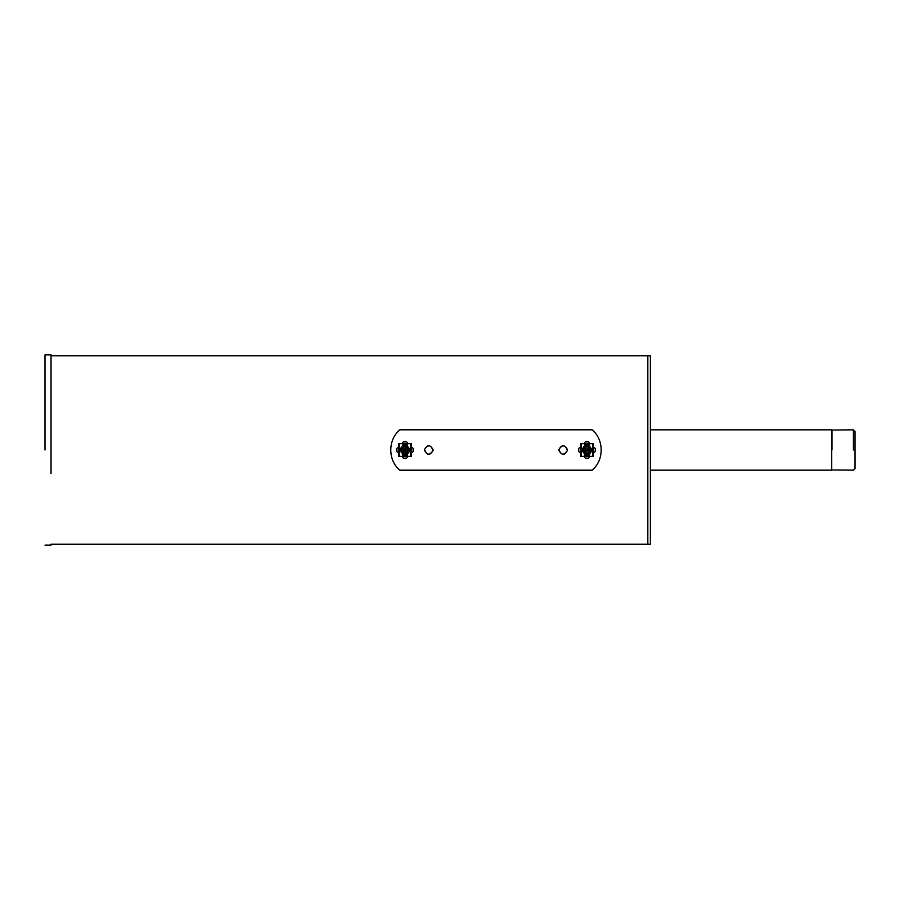 <?xml version="1.0" encoding="UTF-8"?>
<svg xmlns="http://www.w3.org/2000/svg" width="900" height="900" viewBox="0 0 900 900"><rect width="100%" height="100%" fill="white"/><g stroke="black" fill="none" stroke-linecap="round" stroke-linejoin="round"><path stroke-width="1.35" d="M647.82 450L647.82 355.826L647.82 450M647.82 544.118L647.82 355.882L647.82 544.174L650.363 544.174L650.363 355.882L650.363 544.118M650.363 429.84L831.724 429.84L831.724 470.16L650.363 470.16M831.724 430.054L853.414 429.84L855 431.426L855 468.574L853.414 470.16L831.724 469.946M567.608 450C564.649 455.726 561.69 455.726 558.72 450C561.69 444.274 564.649 444.274 567.608 450M433.226 450C430.267 455.726 427.298 455.726 424.339 450C427.298 444.274 430.267 444.274 433.226 450M399.825 429.806L592.121 429.806C604.192 439.762 604.192 460.238 592.121 470.194L399.825 470.194C387.754 460.238 387.754 439.762 399.825 429.806M567.416 450.529C563.906 455.659 561.071 455.31 558.911 449.471C562.433 444.341 565.267 444.69 567.416 450.529M433.035 450.529C429.525 455.659 426.69 455.31 424.53 449.471C428.04 444.341 430.875 444.69 433.035 450.529M588.026 450.135C587.16 451.395 586.462 451.316 585.923 449.865C586.789 448.605 587.498 448.684 588.026 450.135M406.024 450.135C405.157 451.395 404.46 451.316 403.931 449.865C404.798 448.605 405.495 448.684 406.024 450.135M588.24 441.54L589.298 442.598L588.24 441.54L585.709 441.54L584.651 442.598L585.709 441.54M585.945 444.229L584.651 444.623L586.339 444.173L586.339 443.228L587.61 443.228L587.61 445.309L586.339 445.309L586.339 444.173L584.651 444.229L584.651 442.598M588.004 444.229L589.298 444.623L588.004 444.229L589.298 444.229L589.298 442.598M595.44 451.271L594.383 452.329L595.44 451.271L595.44 448.729L594.383 447.671L595.44 448.729M592.74 447.671L594.383 447.671M592.796 449.37L593.752 449.37L593.752 450.63L592.796 450.63M594.383 452.329L592.74 452.329M585.709 458.46L584.651 457.402L585.709 458.46L588.24 458.46L589.298 457.402L588.24 458.46M588.004 455.771L589.298 455.377L587.61 455.827L587.61 456.772L586.339 456.772L586.339 454.691L587.61 454.691L587.61 455.827L589.298 455.771L589.298 457.402M585.945 455.771L584.651 455.377L585.945 455.771L584.651 455.771L584.651 457.402M578.509 448.729L579.566 447.671L578.509 448.729L578.509 451.271L579.566 452.329L578.509 451.271M581.209 452.329L579.566 452.329M581.153 450.63L580.207 450.63L580.207 449.37L581.153 449.37M579.566 447.671L581.209 447.671M586.98 453.116L585.923 453.071L585.923 451.058L583.909 451.058L583.909 448.942L585.923 448.942L585.923 446.929L588.038 446.929L585.923 446.929L583.909 448.942L583.909 451.058L586.98 453.116M589.905 448.942L589.905 451.058L590.04 448.942L588.038 448.942L588.038 447.064L589.905 448.942M588.038 452.936L588.038 451.058L589.905 451.058L588.038 452.936M584.798 443.655L585.607 443.655L584.798 445.027M584.584 443.655L585.416 443.655L585.416 444.949L584.584 445.331M581.479 449.37L580.601 449.37L580.601 443.655L585.191 443.655L584.482 445.725L584.482 443.655L585.326 443.655L585.326 445.151L584.482 445.556M584.482 445.725L581.985 449.37L581.985 450.63L585.191 454.646L585.191 456.345L580.601 456.345L580.601 450.63L581.479 450.63M584.482 454.444L585.326 454.849L585.326 456.345L584.482 456.345L584.482 454.275M584.584 454.669L585.416 455.051L585.416 456.345L584.584 456.345M584.798 454.973L585.607 455.287L585.607 456.345L584.798 456.345M589.151 456.345L588.341 456.345L589.151 454.973M589.365 456.345L588.533 456.345L588.533 455.051L589.365 454.669M592.47 450.63L593.347 450.63L593.347 456.345L589.466 456.345L589.466 454.275L588.758 454.646L588.758 456.345L589.466 456.345L588.623 456.345L588.623 454.849L589.466 454.444M589.466 454.275L591.975 450.63L591.975 449.37L588.758 445.354L588.758 443.655L589.466 443.655L588.623 443.655L588.623 445.151L589.466 445.556M589.365 445.331L588.533 444.949L588.533 443.655L589.365 443.655M589.151 445.027L588.341 444.713L588.341 443.655L589.151 443.655M583.909 449.37L584.482 448.942M581.209 443.655L581.209 449.37L581.985 449.37M580.928 443.655L580.928 449.37L581.827 449.37M580.77 443.655L580.77 449.37L581.67 449.37M590.04 450.63L589.466 451.058M592.74 456.345L592.74 450.63L591.975 450.63M593.021 456.345L593.021 450.63L592.121 450.63M593.179 456.345L593.179 450.63L592.29 450.63M580.77 456.345L580.77 450.63L581.67 450.63M592.47 449.37L593.347 449.37L593.347 443.655L589.466 443.655L589.466 445.725M580.928 456.345L580.928 450.63L581.827 450.63M592.29 449.37L593.179 449.37L593.179 443.655M585.191 451.058L583.909 450.63M581.209 456.345L581.209 450.63L581.985 450.63M592.121 449.37L593.021 449.37L593.021 443.655M590.04 449.37L588.758 448.942M591.975 449.37L592.74 449.37L592.74 443.655M403.706 458.46L402.649 457.402L403.706 458.46L406.249 458.46L407.306 457.402L406.249 458.46M406.012 455.771L407.306 455.377L405.608 455.827L405.608 456.772L404.336 456.772L404.336 454.691L405.608 454.691L405.608 455.827L407.306 455.771L407.306 457.402M403.942 455.771L402.649 455.377L403.942 455.771L402.649 455.771L402.649 457.402M396.506 448.729L397.575 447.671L396.506 448.729L396.506 451.271L397.575 452.329L396.506 451.271M399.206 452.329L397.575 452.329M399.15 450.63L398.205 450.63L398.205 449.37L399.15 449.37M397.575 447.671L399.206 447.671M406.249 441.54L407.306 442.598L406.249 441.54L403.706 441.54L402.649 442.598L403.706 441.54M403.942 444.229L402.649 444.623L404.336 444.173L404.336 443.228L405.608 443.228L405.608 445.309L404.336 445.309L404.336 444.173L402.649 444.229L402.649 442.598M406.012 444.229L407.306 444.623L406.012 444.229L407.306 444.229L407.306 442.598M413.438 451.271L412.38 452.329L413.438 451.271L413.438 448.729L412.38 447.671L413.438 448.729M410.749 447.671L412.38 447.671M410.805 449.37L411.75 449.37L411.75 450.63L410.805 450.63M412.38 452.329L410.749 452.329M404.978 446.884L406.035 446.929L406.035 448.942L408.049 448.942L408.049 451.058L406.035 451.058L406.035 453.071L403.92 452.936L406.035 453.071L408.049 451.058L408.049 448.942L404.978 446.884M402.041 451.058L402.041 448.942L401.906 451.058L403.92 451.058L403.92 452.936L402.041 451.058M403.92 447.064L403.92 448.942L402.041 448.942L403.92 447.064M407.16 456.345L406.339 456.345L407.16 454.973M407.374 456.345L406.541 456.345L406.541 455.051L407.374 454.669M410.479 450.63L411.345 450.63L411.345 456.345L406.755 456.345L407.475 454.275L407.475 456.345L406.62 456.345L406.62 454.849L407.464 454.444M407.475 454.275L409.973 450.63L409.973 449.37L406.755 445.354L406.755 443.655L411.345 443.655L411.345 449.37L410.479 449.37M407.464 445.556L406.62 445.151L406.62 443.655L407.464 443.655L407.475 445.725M407.374 445.331L406.541 444.949L406.541 443.655L407.374 443.655M407.16 445.027L406.339 444.713L406.339 443.655L407.16 443.655M402.795 443.655L403.605 443.655L402.795 445.027M402.581 443.655L403.414 443.655L403.414 444.949L402.581 445.331M399.476 449.37L398.599 449.37L398.599 443.655L402.48 443.655L402.48 445.725L403.2 445.354L403.2 443.655L402.48 443.655L403.324 443.655L403.324 445.151L402.48 445.556M402.48 445.725L399.983 449.37L399.983 450.63L403.2 454.646L403.2 456.345L402.48 456.345L403.324 456.345L403.324 454.849L402.48 454.444M402.581 454.669L403.414 455.051L403.414 456.345L402.581 456.345M402.795 454.973L403.605 455.287L403.605 456.345L402.795 456.345M408.049 450.63L407.475 451.058M410.738 456.345L410.738 450.63L409.973 450.63M411.019 456.345L411.019 450.63L410.119 450.63M411.188 456.345L411.188 450.63L410.287 450.63M401.906 449.37L402.48 448.942M399.218 443.655L399.218 449.37L399.983 449.37M398.925 443.655L398.925 449.37L399.836 449.37M398.767 443.655L398.767 449.37L399.668 449.37M411.188 443.655L411.188 449.37L410.287 449.37M399.476 450.63L398.599 450.63L398.599 456.345L402.48 456.345L402.48 454.275M411.019 443.655L411.019 449.37L410.119 449.37M399.668 450.63L398.767 450.63L398.767 456.345M406.755 448.942L408.049 449.37M410.738 443.655L410.738 449.37L409.973 449.37M399.836 450.63L398.925 450.63L398.925 456.345M401.906 450.63L403.2 451.058M399.983 450.63L399.218 450.63L399.218 456.345M45 450L45 354.87L45 450M45 354.87L51.03 354.87L51.03 473.591M831.938 450L831.938 429.84M853.414 450L853.414 429.84M586.98 445.826C581.591 448.605 581.591 451.395 586.98 454.174C592.357 451.395 592.357 448.605 586.98 445.826M404.978 454.174C410.366 451.395 410.366 448.605 404.978 445.826C399.589 448.605 399.589 451.395 404.978 454.174M51.03 355.826L650.363 355.826M51.03 544.174L647.82 544.174M51.03 545.13L45 545.13"/></g></svg>
